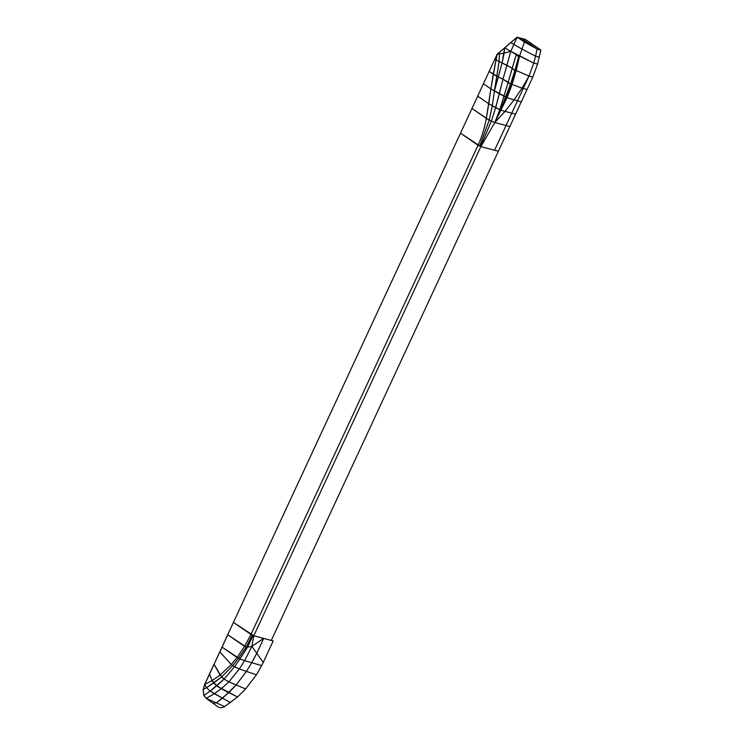 <?xml version="1.0" encoding="UTF-8"?>
<svg xmlns="http://www.w3.org/2000/svg" width="744" height="744" viewBox="0 0 744 744"><rect width="100%" height="100%" fill="white"/><g stroke="black" fill="none" stroke-linecap="round" stroke-linejoin="round"><path stroke-width="1.12" d="M521.6 38.418L528.194 42.957L531.997 43.97L525.413 39.432L517.034 37.2L524.436 41.952L519.563 56.051L512.105 84.416L507.064 97.687L500.898 110.186L506.329 97.566L494.425 90.991L499.094 61.51L499.41 53.903L504.181 53.084L499.41 53.903L499.391 52.368L517.099 37.246L513.899 44.435L521.684 48.927L513.899 44.435L510.803 51.299L504.181 53.084L502.107 62.942L499.094 61.51L499.41 53.903L497.271 54.172L499.391 52.368L499.41 53.903L497.206 54.126L496.025 59.836L499.094 61.51L496.025 59.836L497.271 54.172L504.711 47.83L510.803 51.299L504.711 47.83L502.107 62.942L499.094 61.51L496.797 76.279L493.244 74.233L496.025 59.836L494.909 59.074L233.43 622.375L253.797 635.767L271.309 640.426L532.778 77.125L537.559 64.105L540.888 50.099L531.997 43.97L524.436 41.952L519.563 56.051L510.803 51.299L504.181 53.084L504.646 47.783L510.84 42.492L513.899 44.435L510.803 51.299L516.234 54.628L510.803 51.299L533.755 63.1L537.559 64.105L533.755 63.1L535.559 56.191L539.363 57.195L535.559 56.191L537.084 49.085L540.888 50.099L537.084 49.085L528.194 42.957L524.436 41.952L537.084 49.085L521.6 38.418L517.099 37.246L537.084 49.085L535.559 56.191L521.684 48.927L535.559 56.191L533.755 63.1L519.563 56.051L515.443 71.108L512.197 68.225L502.107 62.942L498.21 76.92L489.18 71.424L493.244 74.233L490.854 88.889L494.425 90.991L498.21 76.92L496.797 76.279L494.425 90.991L502.107 62.942L506.906 65.277L510.803 51.299L502.972 79.208L498.21 76.92L502.972 79.208L506.906 65.277L512.197 68.225L516.234 54.628L519.563 56.051L516.234 54.628L508.189 82.175L502.972 79.208L499.41 93.474L490.854 88.889L496.025 59.836L494.909 59.074L497.206 54.126L510.905 42.538L513.899 44.435L517.099 37.246L510.84 42.492L517.034 37.2L521.6 38.418M519.359 56.963L516.206 70.485L514.783 70.82L512.197 68.225L508.189 82.175L510.486 84.23L514.783 70.82L510.486 84.23L511.1 84.49L515.443 71.108L511.1 84.49L512.105 84.416L510.486 84.23L502.972 79.208L495.69 107.601L491.338 121.16L489.226 120.11L492.258 105.853L489.226 120.11L471.975 108.485L486.334 118.38L488.761 103.751L477.704 96.134L488.761 103.751L495.69 107.601L499.41 93.474L504.014 96.032L508.189 82.175L499.819 109.619L504.014 96.032L505.715 97.306L510.486 84.23L500.48 110.075L505.715 97.306L506.329 97.566L511.1 84.49L506.329 97.566L507.064 97.687L506.329 97.566L494.816 122.537L500.898 110.186L499.819 109.619L494.816 122.537L500.48 110.075L495.69 107.601L491.338 121.16L494.816 122.537L491.338 121.16L480.587 146.503L491.338 121.16L489.226 120.11L479.629 146.131L489.226 120.11L486.334 118.38C484.437 128.517 481.675 137.482 478.029 145.266L460.508 133.195L480.866 146.587L478.029 145.266C481.675 137.482 484.437 128.517 486.334 118.38L490.854 88.889L488.761 103.751L499.819 109.619L494.816 122.537L480.866 146.587L498.378 151.246L480.866 146.587L494.816 122.537L500.898 110.186L505.046 111.377L494.816 122.537L509.845 126.536L506.041 125.522L494.574 150.232L506.041 125.522L494.816 122.537L505.046 111.377L500.898 110.186L507.064 97.687L514.076 99.901L505.046 111.377L515.583 114.185L511.77 113.172L506.041 125.522L511.77 113.172L505.046 111.377L514.076 99.901L507.064 97.687L512.105 84.416L522.028 88.136L514.076 99.901L521.312 101.826L517.508 100.812L511.77 113.172L523.246 88.462L517.508 100.812L514.076 99.901L522.028 88.136L512.105 84.416L516.206 70.485L528.975 76.111L522.028 88.136L523.246 88.462L522.028 88.136L528.975 76.111L523.246 88.462L528.975 76.111L532.778 77.125L528.975 76.111L533.755 63.1L528.975 76.111L516.206 70.485L515.443 71.108L519.293 57.381L516.234 54.628L519.293 57.381M523.246 88.462L527.05 89.475L523.246 88.462M490.854 88.889L483.442 83.774L490.854 88.889M492.258 105.853L494.425 90.991L492.258 105.853M514.783 70.82L518.577 57.065L514.783 70.82M478.029 145.266L250.961 634.455L244.609 646.387L247.492 647.187L251.872 646.359L263.237 662.411L261.693 665.601L251.732 662.718L261.693 665.601L256.457 674.78L246.431 671.395L236.192 684.954L228.854 692.627L216.272 702.857L213.054 703.322L216.272 702.857L224.614 706.567L216.272 702.857L222.53 698.207L230.575 702.624L222.53 698.207L236.192 684.954L228.901 681.839L245.604 688.972L236.192 684.954L246.431 671.395L251.732 662.718L246.431 671.395L256.457 674.78L245.604 688.972L237.531 696.998L221.21 688.777L228.901 681.839L224.084 679.077L228.901 681.839L239.317 668.986L246.431 671.395L239.317 668.986L228.901 681.839L221.21 688.777L216.69 685.856L224.084 679.077L221.6 677.003L232.695 665.703L238.471 658.273L246.255 647.057L252.207 635.162L246.255 647.057L227.785 634.79L244.609 646.387L237.076 657.501L238.471 658.273L246.255 647.057L247.492 647.187L253.127 635.553L247.492 647.187L239.968 658.961L238.471 658.273L232.695 665.703L239.317 668.986L244.646 660.663L251.732 662.718L256.782 653.288L251.732 662.718L244.646 660.663L251.872 646.359L244.646 660.663L239.968 658.961L234.472 666.801L224.084 679.077L220.057 675.078L231.272 664.522L232.695 665.703L221.6 677.003L214.086 664.29L227.785 634.79L209.492 674.185L233.43 622.375L250.961 634.455L244.609 646.387L237.076 657.501L222.047 647.141L239.968 658.961L247.492 647.187L251.872 646.359L263.237 662.411L273.206 640.937L253.797 635.767L251.872 646.359L263.692 638.399L256.782 653.288L263.692 638.399L251.872 646.359L253.797 635.767L480.866 146.587L253.797 635.767L250.961 634.455L478.029 145.266M208.711 700.188L213.035 703.312L206.144 698.337L214.346 693.724L221.21 688.777L214.346 693.724L210.143 691.037L203.893 695.435L203.196 689.595L204.6 684.499L206.553 687.67L203.112 689.549L206.553 687.67L210.143 691.037L216.69 685.856L237.531 696.998L224.614 706.567C222.177 707.981 219.936 708.056 217.871 706.8L206.144 698.337L203.819 695.398L203.112 689.549L204.6 684.499L214.03 664.178L220.057 675.078L212.114 680.555L213.686 682.983L221.6 677.003L206.553 687.67L213.686 682.983L216.69 685.856L212.114 680.555L220.057 675.078L231.272 664.522L237.076 657.501L231.272 664.522L219.833 651.902L231.272 664.522L234.472 666.801L224.084 679.077L210.143 691.037L222.53 698.207L214.346 693.724L206.228 698.393L203.893 695.435L203.196 689.595L204.674 684.554L209.492 674.185L212.114 680.555L209.492 674.185L204.674 684.554L206.553 687.67L210.143 691.037L203.893 695.435L206.228 698.393L216.272 702.857L206.228 698.393L210.468 701.452M217.871 706.8L213.054 703.322L217.871 706.8M204.674 684.554L212.114 680.555L204.674 684.554M239.968 658.961L234.472 666.801L239.317 668.986L244.646 660.663L239.968 658.961M213.035 703.312L216.179 705.582M212.207 702.708L212.886 703.201"/></g></svg>
